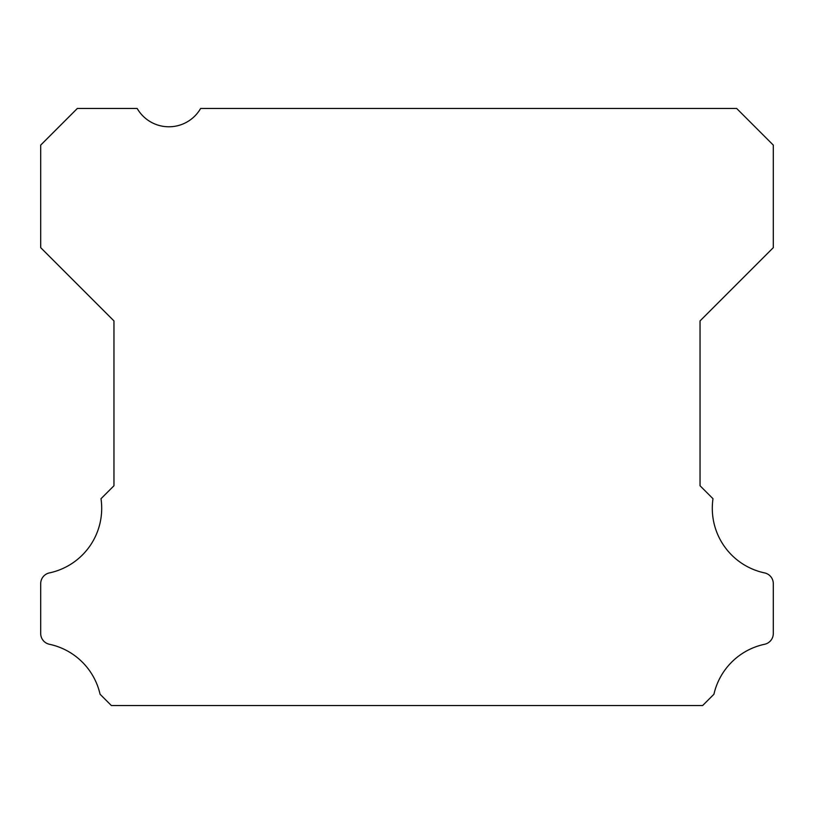 <?xml version="1.0" encoding="UTF-8"?>
<svg xmlns="http://www.w3.org/2000/svg" width="814" height="814" viewBox="0 0 814 814"><rect width="100%" height="100%" fill="white"/><g stroke="black" fill="none" stroke-linecap="round" stroke-linejoin="round"><path stroke-width="1.22" d="M49.4 572.914A66.026 66.026 0 0 0 100.997 498.717L113.96 485.755L113.96 320.919L40.7 247.66L40.7 145.096L77.33 108.466L137.179 108.466A36.63 36.63 0 0 0 200.631 108.466L736.67 108.466L773.3 145.096L773.3 247.66L700.04 320.919L700.04 485.755L713.003 498.717A66.026 66.026 0 0 0 764.6 572.914A10.989 10.989 0 0 1 773.3 583.658L773.3 633.516A10.989 10.989 0 0 1 764.6 644.271A66.026 66.026 0 0 0 713.929 694.25L702.645 705.534L111.355 705.534L100.071 694.25A66.026 66.026 0 0 0 49.4 644.271A10.989 10.989 0 0 1 40.7 633.516L40.7 583.658A10.989 10.989 0 0 1 49.4 572.914"/></g></svg>
